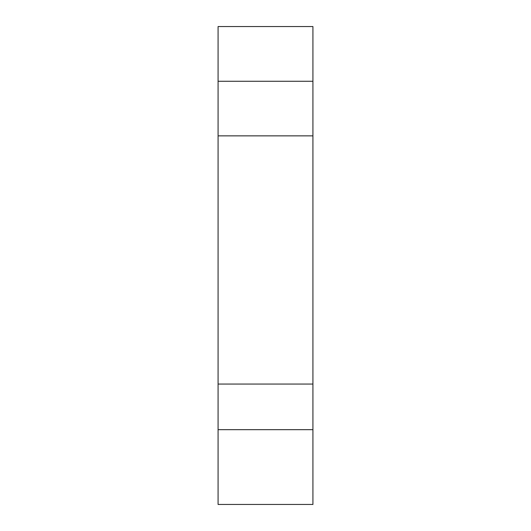 <?xml version="1.0" encoding="UTF-8"?>
<svg xmlns="http://www.w3.org/2000/svg" width="531" height="531" viewBox="0 0 531 531"><rect width="100%" height="100%" fill="white"/><g stroke="black" fill="none" stroke-linecap="round" stroke-linejoin="round"><path stroke-width="0.8" d="M218.075 504.45L312.925 504.45L312.925 135.856L218.075 135.856L218.075 504.45M218.075 135.856L218.075 26.55L312.925 26.55L312.925 135.856M218.075 429.665L312.925 429.665M218.075 81.27L312.925 81.27M218.075 384.066L312.925 384.066"/></g></svg>
